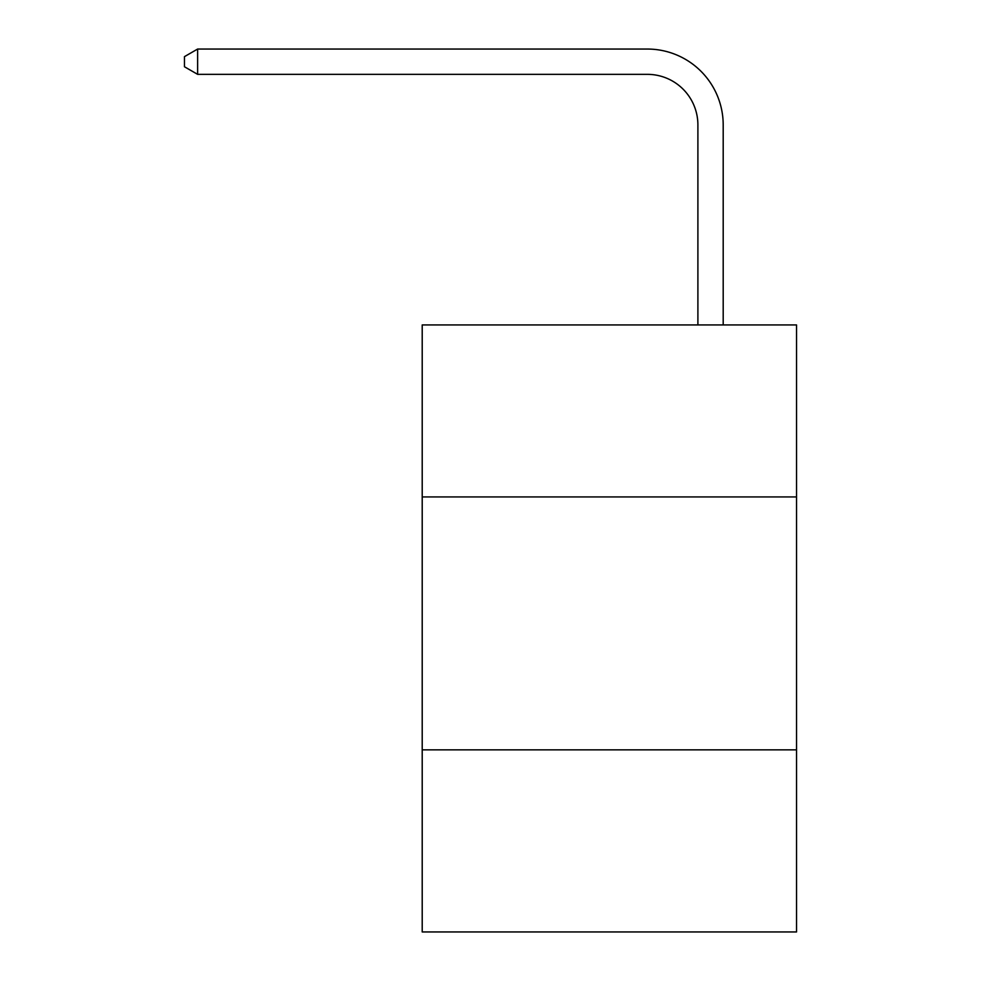<?xml version="1.0" encoding="UTF-8"?>
<svg xmlns="http://www.w3.org/2000/svg" width="981" height="981" viewBox="0 0 981 981"><rect width="100%" height="100%" fill="white"/><g stroke="black" fill="none" stroke-linecap="round" stroke-linejoin="round"><path stroke-width="1.47" d="M422.21 496.926L796.535 496.926L796.535 324.932L422.21 324.932L422.21 931.95L796.535 931.95L796.535 749.852L422.21 749.852M796.535 749.852L796.535 496.926M697.896 324.932L697.896 124.93A50.583 50.583 0 0 0 647.313 74.348L197.622 74.348L184.465 66.757L184.465 56.64L197.622 49.05L647.313 49.05A75.88 75.88 0 0 1 723.193 124.93L723.193 324.932M697.896 124.93A50.583 50.583 0 0 0 647.313 74.348A50.583 50.583 0 0 1 697.896 124.93A50.583 50.583 0 0 0 647.313 74.348A50.583 50.583 0 0 1 697.896 124.93A50.583 50.583 0 0 0 647.313 74.348A50.583 50.583 0 0 1 697.896 124.93A50.583 50.583 0 0 0 647.313 74.348A50.583 50.583 0 0 1 697.896 124.93M197.622 49.05L647.313 49.05L197.622 49.05L647.313 49.05L197.622 49.05L647.313 49.05L197.622 49.05L647.313 49.05L197.622 49.05L197.622 74.348"/></g></svg>

